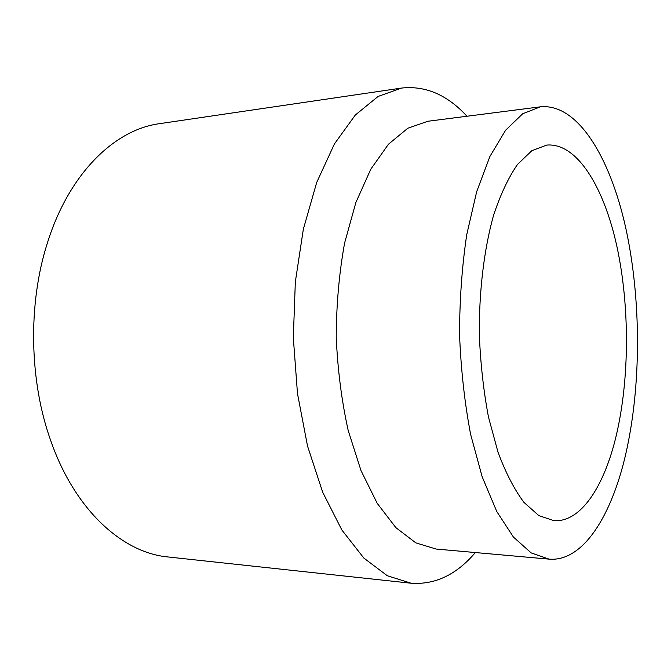 <?xml version="1.0" encoding="UTF-8"?>
<svg xmlns="http://www.w3.org/2000/svg" width="671" height="671" viewBox="0 0 671 671"><rect width="100%" height="100%" fill="white"/><g stroke="black" fill="none" stroke-linecap="round" stroke-linejoin="round"><path stroke-width="1.01" d="M411.122 583.225L167.943 556.955C123.036 552.854 75.538 510.916 51.122 441.753C29.247 381.598 27.763 304.223 47.297 243.271C69.038 173.219 114.892 129.486 159.614 123.657L401.602 88.06L378.092 96.448L355.311 115.035L334.443 143.896L316.72 182.411L303.351 229.163L295.332 281.929L293.319 337.815L297.488 393.583L307.519 445.997L322.676 492.204L341.866 530.015L363.833 558.046L387.31 575.743L411.122 583.225C435.143 584.894 456.557 574.67 475.362 552.543M466.966 116.242C447.322 94.863 425.54 85.469 401.602 88.06M616.179 435.856C629.675 378.855 629.817 305.884 616.825 246.064C603.766 186.664 576.875 142.504 546.714 145.087L531.826 150.698L517.484 164.462C508.392 177.622 500.381 194.691 493.445 215.668C484.068 249.511 479.044 290.946 479.312 334.242C480.461 363.086 483.497 390.614 488.429 416.842L497.999 452.179C505.733 472.87 514.397 489.62 523.984 502.428L538.847 515.622L553.944 520.662C580.876 522.541 604.202 486.341 616.179 435.856M625.716 454.217C641.459 385.506 641.333 299.182 625.733 227.855C610.056 157.165 577.639 103.141 540.415 106.823L522.709 113.751L505.582 130.266L489.922 156.444L476.687 191.663L466.756 234.59C462 266.412 459.601 299.752 459.551 334.619C460.935 369.461 464.626 402.684 470.597 434.296L482.172 476.804L496.758 511.495L513.407 537.043L531.155 552.896L549.113 559.136C582.956 561.996 611.499 516.033 625.716 454.217M540.415 106.823L427.888 121.258L407.842 128.22L388.484 144.198L370.803 169.176L355.848 202.558L344.609 243.036C339.182 272.963 336.389 304.282 336.221 336.993C337.647 369.671 341.648 400.855 348.215 430.556L360.998 470.572L377.228 503.351L395.856 527.632L415.819 542.856L436.116 549.046L549.113 559.136"/></g></svg>
